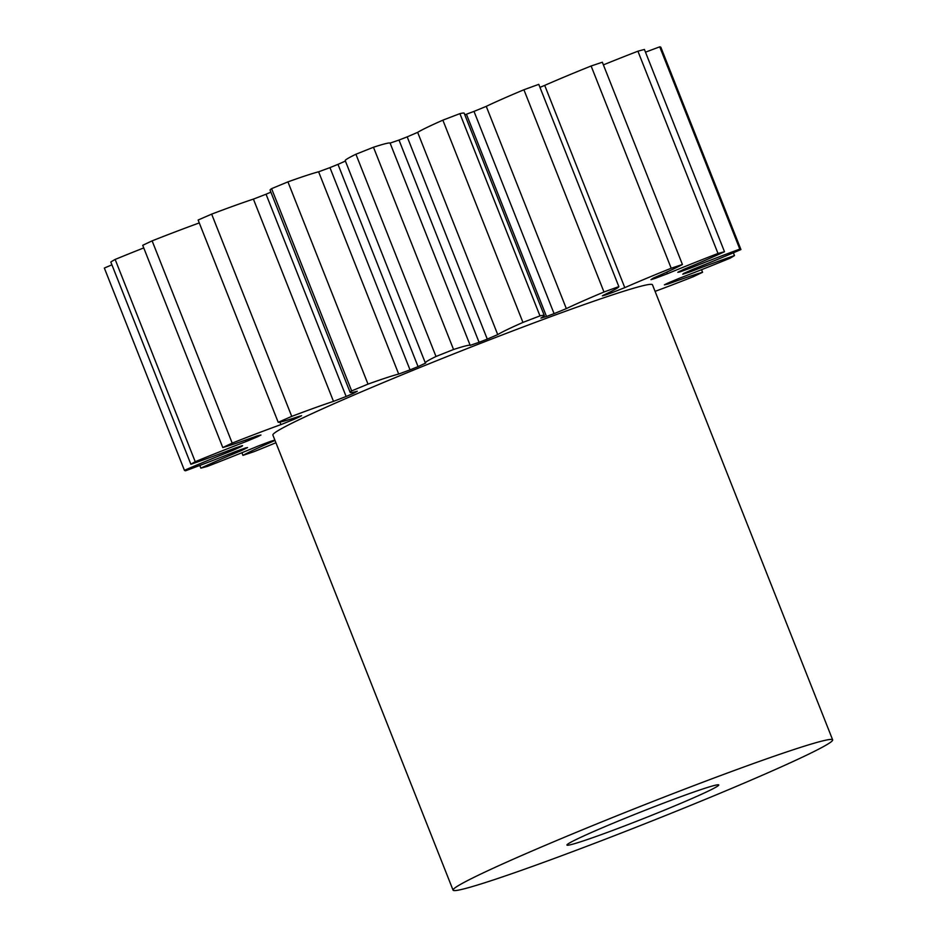 <?xml version="1.0" encoding="UTF-8"?>
<svg xmlns="http://www.w3.org/2000/svg" width="937" height="937" viewBox="0 0 937 937"><rect width="100%" height="100%" fill="white"/><g stroke="black" fill="none" stroke-linecap="round" stroke-linejoin="round"><path stroke-width="1.41" d="M604.107 827.02A81.648 3.561 -21.6 0 1 718.773 784.948A81.648 3.561 -21.6 0 1 681.609 802.986A81.648 3.561 -21.6 0 1 566.944 845.069A81.648 3.561 -21.6 0 1 604.107 827.02M739.738 784.96A204.125 8.901 -21.6 0 1 453.063 890.15A204.125 8.901 -21.6 0 1 545.978 845.045A204.125 8.901 -21.6 0 1 832.653 739.855A204.125 8.901 -21.6 0 1 739.738 784.96M453.063 890.15L272.89 435.073A204.125 8.901 -21.6 0 1 365.805 389.968A204.125 8.901 -21.6 0 1 652.48 284.789L832.653 739.855M111.913 264.831A93.091 4.064 158.4 0 0 111.245 265.112A93.091 4.064 158.4 0 0 104.347 268.064L184.425 470.315A299.395 13.059 -21.6 0 0 185.561 470.761A93.091 4.064 158.4 0 0 235.433 451.575L245.763 447.874A238.15 10.389 158.4 0 0 247.567 447.57L241.512 450.533A93.091 4.064 158.4 0 0 226.859 456.67A93.091 4.064 158.4 0 0 200.869 468.137L199.804 465.443M143.759 247.918A93.091 4.064 158.4 0 0 115.146 259.444A299.395 13.059 -21.6 0 0 110.8 262.02L190.879 464.272A93.091 4.064 158.4 0 0 235.128 448.062L242.589 445.637A238.15 10.389 158.4 0 0 241.828 446.352L232.563 450.463A93.091 4.064 158.4 0 0 191.324 467.364A93.091 4.064 158.4 0 0 184.425 470.315M199.276 222.924A93.091 4.064 158.4 0 0 152.122 240.856A299.395 13.059 -21.6 0 0 142.717 245.318L222.795 447.57A93.091 4.064 158.4 0 0 257.089 435.928L260.966 435.014A238.15 10.389 158.4 0 0 257.71 436.677L246.138 441.526A93.091 4.064 158.4 0 0 195.224 461.695A299.395 13.059 -21.6 0 0 190.879 464.272M350.157 392.404L270.079 190.141A93.091 4.064 158.4 0 1 271.589 188.653L351.668 390.905A93.091 4.064 158.4 0 0 350.157 392.404A93.091 4.064 158.4 0 0 357.278 391.244L353.214 393.47A238.15 10.389 158.4 0 0 349.653 394.981A238.15 10.389 158.4 0 0 346.128 396.48L333.49 401.364L253.412 199.101A93.091 4.064 158.4 0 0 211.657 214.128A299.395 13.059 -21.6 0 0 198.129 220.031L278.207 422.294A93.091 4.064 158.4 0 0 299.184 416.344L301.597 415.712L299.079 417.035A238.15 10.389 158.4 0 0 293.644 419.495L280.913 424.613A93.091 4.064 158.4 0 0 232.2 443.107A299.395 13.059 -21.6 0 0 222.795 447.57M253.412 199.101L266.049 194.217L346.128 396.48M425.316 362.888L345.238 160.637A93.091 4.064 158.4 0 1 355.919 154.242L435.998 356.493A93.091 4.064 158.4 0 0 425.316 362.888A93.091 4.064 158.4 0 0 425.691 363.076L418.054 366.613L337.976 164.362L345.413 161.059M487.275 339.112L407.197 136.861L417.656 132.351L497.734 334.603L487.275 339.112A238.15 10.389 158.4 0 0 479.076 342.31L470.175 345.366A93.091 4.064 158.4 0 0 453.555 349.501A299.395 13.059 -21.6 0 0 435.998 356.493M554.083 313.649L474.005 111.398L486.256 106.361L566.335 308.613L554.083 313.649A238.15 10.389 158.4 0 0 546.517 316.472L540.918 318.1A93.091 4.064 158.4 0 0 544.28 315.488A93.091 4.064 158.4 0 0 539.981 315.898A299.395 13.059 -21.6 0 0 522.94 322.41A93.091 4.064 158.4 0 0 497.734 334.603M539.97 87.375L544.713 85.384L624.792 287.647L611.943 292.707A238.15 10.389 158.4 0 0 605.759 294.886L602.362 295.858L604.002 294.932A93.091 4.064 158.4 0 0 618.853 286.605A299.395 13.059 -21.6 0 0 603.99 292.004A93.091 4.064 158.4 0 0 596.693 295.085A93.091 4.064 158.4 0 0 566.335 308.613M270.875 192.167A238.15 10.389 158.4 0 0 269.575 192.717A238.15 10.389 158.4 0 0 266.049 194.217M603.99 292.004L523.912 89.753A93.091 4.064 158.4 0 0 516.615 92.833A93.091 4.064 158.4 0 0 486.256 106.361M624.792 287.647A93.091 4.064 158.4 0 1 637.898 281.978A93.091 4.064 158.4 0 1 671.197 268.251L591.118 66A93.091 4.064 158.4 0 0 557.82 79.727A93.091 4.064 158.4 0 0 544.713 85.384M274.857 440.05L274.377 440.203A238.15 10.389 158.4 0 1 270.172 441.503L257.98 446.117A93.091 4.064 158.4 0 1 207.37 466.392A299.395 13.059 -21.6 0 1 200.869 468.137M271.589 188.653A299.395 13.059 -21.6 0 1 287.928 181.872L368.007 384.123A93.091 4.064 158.4 0 1 398.693 374.05L318.615 171.799A93.091 4.064 158.4 0 0 287.928 181.872M318.615 171.799L329.953 167.629L410.031 369.881L398.693 374.05M337.976 164.362A238.15 10.389 158.4 0 0 329.953 167.629M355.919 154.242A299.395 13.059 -21.6 0 1 373.476 147.25L453.555 349.501M470.175 345.366L390.097 143.103A93.091 4.064 158.4 0 0 373.476 147.25M390.097 143.103L398.998 140.058L479.076 342.31M407.197 136.861A238.15 10.389 158.4 0 0 398.998 140.058M544.28 315.488L464.202 113.236A93.091 4.064 158.4 0 0 459.903 113.646A299.395 13.059 -21.6 0 0 442.861 120.159A93.091 4.064 158.4 0 0 417.656 132.351M464.834 114.806L466.439 114.22L546.517 316.472M474.005 111.398A238.15 10.389 158.4 0 0 466.439 114.22M523.912 89.753A299.395 13.059 -21.6 0 1 538.775 84.353L618.853 286.605M591.118 66A299.395 13.059 -21.6 0 1 602.35 62.24L682.429 264.492A93.091 4.064 158.4 0 1 653.253 278.125L650.992 279.659A238.15 10.389 158.4 0 1 655.197 278.359L654.834 277.446M645.488 52.167A93.091 4.064 158.4 0 1 659.73 46.85L739.808 249.101A93.091 4.064 158.4 0 0 689.937 268.287L679.606 271.988A238.15 10.389 158.4 0 0 677.791 272.292L683.858 269.329A93.091 4.064 158.4 0 0 724.5 251.725L644.422 49.474A299.395 13.059 -21.6 0 0 637.921 51.207A93.091 4.064 158.4 0 0 603.393 64.876M659.73 46.85A299.395 13.059 -21.6 0 1 660.866 47.283L740.944 249.547A93.091 4.064 158.4 0 1 692.794 269.399L683.53 273.51A238.15 10.389 158.4 0 1 682.768 274.225L690.241 271.8A93.091 4.064 158.4 0 1 734.491 255.59A299.395 13.059 -21.6 0 1 730.146 258.167A93.091 4.064 158.4 0 1 679.22 278.336L667.659 283.185A238.15 10.389 158.4 0 1 664.403 284.848L668.268 283.946A93.091 4.064 158.4 0 1 702.563 272.292A299.395 13.059 -21.6 0 1 693.169 276.755A93.091 4.064 158.4 0 1 655.08 291.36M274.998 440.402L272.105 441.737A93.091 4.064 158.4 0 0 242.941 455.37A299.395 13.059 -21.6 0 0 254.161 451.611A93.091 4.064 158.4 0 0 275.923 442.732M739.808 249.101A299.395 13.059 -21.6 0 1 740.944 249.547M637.921 51.207L718 253.47A299.395 13.059 -21.6 0 1 724.5 251.725M718 253.47A93.091 4.064 158.4 0 0 667.378 273.745L655.197 278.359M671.197 268.251A299.395 13.059 -21.6 0 1 682.429 264.492M418.054 366.613A238.15 10.389 158.4 0 0 410.031 369.881M351.668 390.905A299.395 13.059 -21.6 0 1 368.007 384.123M333.49 401.364A93.091 4.064 158.4 0 0 291.735 416.379A299.395 13.059 -21.6 0 0 278.207 422.294M115.146 259.444L195.224 461.695M152.122 240.856L232.2 443.107M211.657 214.128L291.735 416.379M442.861 120.159L522.94 322.41M459.903 113.646L539.981 315.898M733.378 252.779L734.491 255.59M701.532 269.692L702.563 272.292M241.898 452.735L242.941 455.37M241.512 450.533L241.067 449.409M232.563 450.463L232.071 449.233M246.138 441.526L245.564 440.062M280.913 424.613L279.917 422.083M353.214 393.47L352.769 392.357M611.943 292.707L611.404 291.337M272.105 441.737L271.812 440.999M667.917 283.056L668.268 283.946M689.773 270.629L690.241 271.8M689.421 267.01L689.937 268.287M679.606 271.988L679.325 271.285M666.746 272.14L667.378 273.745M605.501 294.23L605.759 294.886M293.187 418.335L293.644 419.495M257.37 435.822L257.71 436.677M241.594 445.754L241.828 446.352"/></g></svg>
